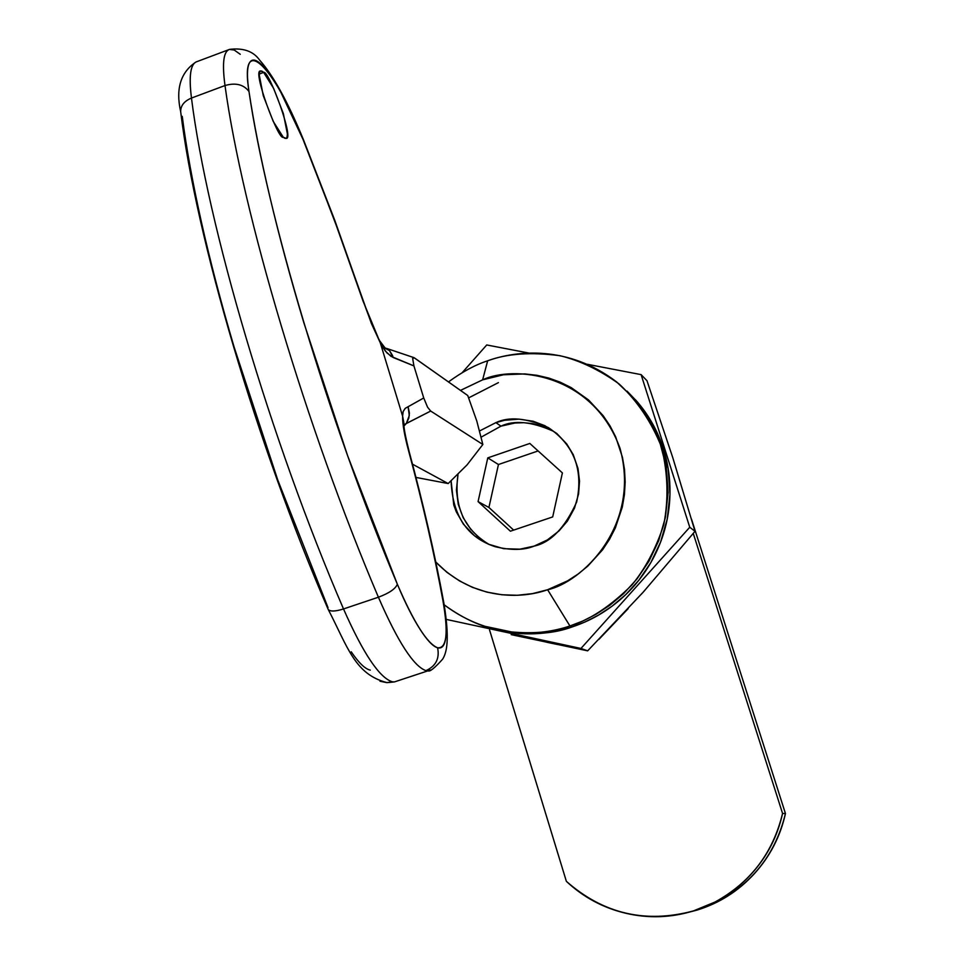 <?xml version="1.0" encoding="UTF-8"?>
<svg xmlns="http://www.w3.org/2000/svg" width="965" height="965" viewBox="0 0 965 965"><rect width="100%" height="100%" fill="white"/><g stroke="black" fill="none" stroke-linecap="round" stroke-linejoin="round"><path stroke-width="1.45" d="M505.346 631.303L507.952 632.184C533.633 635.175 555.056 633.414 572.245 626.888L569.929 625.983C552.668 632.533 531.148 634.307 505.346 631.303C484.961 628.553 464.575 619.735 444.202 604.838C490.92 639.988 540.858 635.875 569.929 625.983L547.613 589.736C522.487 598.77 474.141 601.292 435.806 562.052L447 572.39L459.605 580.978L472.44 587.335L486.83 592.112L501.884 594.766L517.312 595.284L532.559 593.608L547.613 589.736L569.929 625.983C589.88 619.868 610.58 606.165 632.027 584.85C645.476 568.373 656.043 548.337 663.751 524.719C668.685 499.339 667.949 473.489 661.544 447.157C651.568 422.115 637.407 401.03 619.06 383.913C599.567 369.933 579.869 360.524 559.953 355.699C531.015 351.887 506.915 353.588 487.663 360.789C475.323 364.806 462.259 371.839 448.472 381.923C462.259 371.839 475.323 364.806 487.663 360.789L482.633 379.836L487.663 360.789C516.697 350.367 568.156 344.963 616.635 381.947L634.041 398.473L648.757 418.689L659.746 441.898L666.296 466.988L668.094 492.669L665.355 517.626L658.661 540.786L648.878 561.377L636.924 579L623.679 593.559L609.868 605.224L596.068 614.271L582.679 621.074L569.929 625.983L572.245 626.888C589.844 621.062 605.755 612.051 619.988 599.844C634.198 587.613 645.609 573.114 654.21 556.383C662.786 539.616 667.876 521.92 669.481 503.272C671.061 484.635 669.047 466.505 663.438 448.882C657.804 431.283 649.047 415.553 637.165 401.693L627.057 391.115M556.805 433.502L553.005 431.09C531.546 421.572 514.2 419.932 500.968 426.156L495.889 422.634C509.231 416.349 526.721 418.002 548.361 427.592C574.091 445.01 583.523 469.822 576.66 502.029C564.899 527.891 550.713 542.583 534.103 546.106L547.36 539.942L559.024 530.907L567.396 521.112L574.513 508.097L578.578 493.983L579.543 481.101L577.999 468.459L573.258 454.684L566.732 443.936L556.817 433.502L544.839 425.686L533.138 421.235L518.941 419.136L504.635 420.27L495.889 422.634L479.629 430.921L495.889 422.634L500.968 426.156L481.197 437.121L500.968 426.156L514.924 423.02L523.838 422.706L532.74 423.635L541.293 425.794L549.519 429.208M460.486 390.403L482.633 379.836C512.729 365.361 592.401 372.176 620.025 448.351C641.472 526.842 580.616 582.92 547.613 589.736L567.553 580.858L578.035 574.079L587.842 566.069L602.606 549.773L609.542 539.242L615.344 527.915L622.304 507.083L624.415 494.683L625.175 482.066L624.524 469.629L622.473 457.398L615.622 436.723L609.989 425.83L603.149 415.662L588.517 399.932L571.22 387.628L560.219 382.176L548.783 378.063L536.998 375.313L524.827 373.913L503.477 374.77L482.633 379.836L460.474 390.391M451.113 480.896L453.767 504.985L456.264 511.776L463.393 524.164L474.539 535.78L488.29 544.139L503.682 548.687L519.918 549.169L534.103 546.106C524.055 550.267 511.088 550.472 495.202 546.709C467.169 537.505 452.464 515.575 451.113 480.896M470.98 529.616L463.2 517.747L458.254 504.309L456.409 490.136L458.013 474.382C453.562 506.046 463.996 529.459 489.339 544.586L489.303 544.562M552.981 431.078L556.733 433.43M484.116 626.14L518.495 633.426C536.721 634.861 554.634 632.678 572.245 626.888L584.935 622.003L598.264 615.236L612.003 606.225L625.742 594.621L638.939 580.122L650.832 562.583L660.579 542.089L667.237 519.037L669.963 494.189L668.166 468.628L661.652 443.647L650.712 420.547L636.056 400.415L618.722 383.961M566.371 881.335L489.544 629.928L566.371 881.335C603.39 913.891 645.766 923.746 693.473 910.9C671.109 917.787 648.577 918.571 625.875 913.276C603.209 907.92 583.379 897.269 566.371 881.335M697.225 910.043L718.515 901.298C753.569 882.082 775.884 852.831 785.45 813.543L782.567 813.447C772.905 853.12 750.372 882.661 714.969 902.058L693.473 910.9C715.837 903.964 735.004 891.793 750.963 874.399C766.885 856.956 777.428 836.643 782.567 813.447L785.45 813.543L691.507 519.146L785.45 813.543C780.347 836.51 769.925 856.63 754.16 873.904C738.346 891.129 719.371 903.168 697.225 910.043L685.657 913.071M693.268 533.452L782.567 813.447L693.268 533.452M557.432 644.499L546.745 642.244M513.633 635.163L587.661 650.844L580.954 648.456L446.337 619.421L580.954 648.456L689.758 527.252L580.954 648.456L587.661 650.844L643.245 592.112L695.017 531.305L643.245 592.112M672.665 457.289L695.017 531.305L689.758 527.252L695.017 531.305L672.665 457.289L646.972 380.705L641.098 374.625L689.758 527.252L641.098 374.625L587.178 364.263L641.098 374.625L646.972 380.705L672.665 457.289M628.167 608.638L598.867 639.433M462.223 372.635L486.734 344.963L529.073 353.094L486.734 344.963L462.223 372.635M468.664 397.869L498.423 382.623M511.209 634.632L515.467 635.561M641.677 593.861L644.849 590.315M487.783 457.868L529.821 443.454L562.402 472.91L552.692 516.926L510.401 531.208L478.073 501.607L487.783 457.868L529.821 443.454L562.402 472.91L552.692 516.926L510.401 531.208L478.073 501.607L487.783 457.868L498.447 464.515L487.783 457.868M538.108 450.945L498.447 464.515L488.917 507.469L478.073 501.607L488.917 507.469L513.657 530.111L488.917 507.469L498.447 464.515L538.108 450.945M383.141 347.352L389.546 350.633L393.093 357.472L413.925 365.904L423.731 397.978L405.24 408.34L403.165 411.536L402.61 416.156L380.306 342.877L385.252 350.971L390.97 356.326L413.925 365.904L412.658 358.473L413.973 357.629L467.748 395.529L414.419 357.894L412.658 358.473L413.925 365.904L423.731 397.978L405.24 408.316L403.153 411.476L402.61 416.156C402.502 424.033 404.492 435.589 408.593 450.824C422.73 503.175 434.166 553.029 442.887 600.363C448.556 632.883 446.795 648.685 437.603 647.78C442.211 648.987 444.962 645.296 445.866 636.695C446.747 628.106 445.758 615.996 442.887 600.363C434.166 553.029 422.73 503.175 408.593 450.824L404.046 430.812L402.61 416.156L380.306 342.877L371.429 323.565L338.679 231.721L312.238 162.361L303.022 139.406L281.032 92.652C273.565 79.178 266.967 69.745 261.226 64.353C255.496 58.974 251.491 58.636 249.223 63.34C246.968 68.105 246.895 77.489 248.982 91.482C253.686 122.664 260.671 157.886 269.935 197.162C279.235 236.522 290.501 278.27 303.734 322.394L347.629 455.745L397.363 584.259C405.083 602.667 412.562 617.564 419.811 628.939C427.025 640.241 432.959 646.514 437.603 647.78C439.738 658.576 435.842 666.188 425.903 670.627C413.671 666.32 397.833 641.846 378.401 597.214C397.833 641.846 413.671 666.32 425.903 670.627C435.842 666.188 439.738 658.576 437.603 647.78C427.266 643.691 413.852 622.522 397.363 584.259C395.433 588.891 389.112 593.21 378.401 597.214L343.516 608.951C335.313 611.52 330.223 611.677 328.221 609.446L328.221 609.446C330.223 611.677 335.313 611.52 343.516 608.951C363.154 653.389 379.378 677.671 392.2 681.773C379.378 677.671 363.154 653.389 343.516 608.951L378.401 597.214C306.255 427.772 242.372 212.565 225.002 85.535C222.095 64.172 223.398 52.194 228.922 49.589M379.993 681.23L386.82 682.641L392.2 681.773L386.82 682.641L379.993 681.23M263.662 72.411L259.368 74.016L263.662 72.411L273.626 88.394L283.372 113.653L287.365 133.809C287.353 138.405 285.978 139.539 283.252 137.187C278.788 141.686 251.141 67.707 260.864 71.108L263.662 72.411C268.572 69.07 295.447 142.108 285.773 138.272L283.252 137.187L273.24 121.421L263.252 95.595L259.296 75.234C259.404 70.759 260.864 69.818 263.662 72.411M406.313 423.466L409.293 415.541L408.123 406.796L409.401 413.02L408.858 418.002L406.313 423.466L403.877 424.805L430.692 411.054L427.555 407.17L423.731 397.978L427.555 407.17L430.692 411.054L482.85 444.491L467.084 464.865L448.17 483.549L412.501 464.177L448.17 483.549L415.963 477.422L448.17 483.549L467.084 464.865L482.85 444.491L430.692 411.054L406.313 423.466L403.973 426.023M229.429 49.42L234.254 50.047L240.249 54.293M196.812 61.663C190.503 63.847 188.73 75.97 191.468 98.056L225.002 85.535L191.468 98.056C207.403 225.328 270.67 440.173 343.516 608.951C270.67 440.173 207.403 225.328 191.468 98.056C184.267 101.084 180.672 105.571 180.66 111.53L180.781 112.555L180.66 111.53C180.672 105.571 184.267 101.084 191.468 98.056C189.2 80.24 189.96 68.841 193.76 63.835M182.24 116.331C186.257 147.621 192.662 182.904 201.432 222.167C210.249 261.503 221.154 303.179 234.145 347.171L277.739 479.943L328.016 607.612M351.236 651.809C358.811 662.919 365.156 669.022 370.27 670.12M482.85 444.491L476.782 420.981L467.748 395.529L476.782 420.981L482.85 444.491M394.54 681.905L392.2 681.773M230.297 49.251C223.651 50.313 221.89 62.411 225.002 85.535C235.641 82.483 243.638 84.462 248.982 91.482C239.272 31.266 273.915 65.729 303.022 139.406L334.397 220.129L363.142 301.333L380.306 342.877L379.414 340.235L382.659 347.171L387.025 352.997L393.093 357.472L392.538 355.518L389.546 350.633L384.975 347.774M402.61 416.156L403.792 422.489L402.61 416.156M408.593 450.824L409.269 452.054L408.593 450.824M442.887 600.363L443.864 603.004L442.887 600.363M248.982 91.482C243.638 84.462 235.641 82.483 225.002 85.535C242.372 212.565 306.255 427.772 378.401 597.214C389.112 593.21 395.433 588.891 397.363 584.259C328.377 420.849 266.726 214.194 248.982 91.482M425.903 670.627L430.414 670.048M548.361 427.592L553.005 431.09M720.505 900.236L717.236 900.936M443.84 602.848C449.955 639.952 446.735 652.424 442.706 659.083C434.527 668.19 429.642 672.098 428.05 670.808L394.456 681.905L387.098 682.641C354.758 674.306 347.943 647.455 328.172 609.361C257.004 445.227 195.931 237.499 180.684 111.747C175.521 88.804 180.636 72.206 196.04 61.965M260.236 71.338L260.864 71.108M228.657 49.722L196.908 61.639M413.527 357.496L386.446 348.365M384.914 347.75L379.752 340.874M379.45 340.295C374.082 330.742 365.096 306.822 363.516 301.575M363.503 301.502L334.638 219.948L303.119 138.864M403.804 422.441C404.009 424.407 402.791 426.216 409.184 451.753M303.07 138.743C287.654 101.554 273.228 75.403 259.778 60.288C253.518 51.326 243.433 47.695 229.525 49.384M409.244 451.97C423.454 504.562 434.962 554.742 443.767 602.474"/></g></svg>
